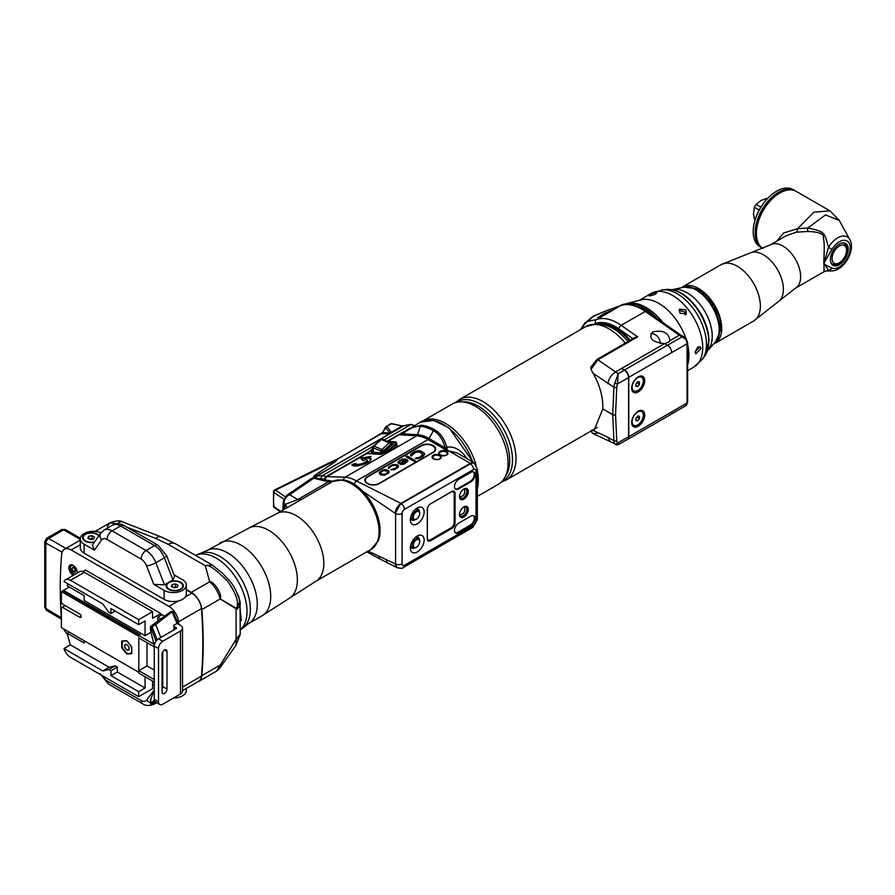 <?xml version="1.0" encoding="UTF-8"?>
<svg xmlns="http://www.w3.org/2000/svg" width="895" height="895" viewBox="0 0 895 895"><rect width="100%" height="100%" fill="white"/><g stroke="black" fill="none" stroke-linecap="round" stroke-linejoin="round"><path stroke-width="1.34" d="M600.12 323.945A43.049 24.859 60 0 1 615.547 328.006L615.547 327.592A43.553 25.149 60 0 1 630.158 340.29M604.83 324.214A41.55 23.986 60 0 1 606.273 324.314M593.083 373.271L613.925 387.211L612.717 414.575A2.003 1.152 120 0 0 612.717 414.743A2.003 1.219 -2.7 0 0 615.547 414.653A2.003 1.096 -177.5 0 1 612.717 414.575L602.805 408.847C603.152 397.167 599.918 385.309 593.083 373.271L591.002 369.434L597.882 359.79A2.003 1.152 60 0 0 596.73 359.6L635.092 337.449L637.643 336.833L597.882 359.79L618.165 373.741L614.865 383.004A10.013 5.784 120 0 0 613.925 387.211A2.003 1.096 2.5 0 0 616.756 387.289L615.547 414.653L616.756 440.62A2.003 1.219 177.3 0 1 613.925 440.709A10.013 5.784 120 0 0 614.865 443.83L610.502 441.683M621.701 368.348L624.542 369.982L667.446 345.213L664.605 343.579L615.335 372.107C611.184 374.893 608.701 378.764 607.895 383.72M632.91 338.713L618.837 328.879A44.56 25.72 -120 0 0 595.701 323.442A2.998 2.439 -109.8 0 1 596.484 319.537A47.558 27.454 60 0 1 621.175 325.332L645.25 311.438L679.26 335.2L669.874 340.626L669.147 341.834L664.627 343.669M664.582 343.669C652.209 342.214 648.215 338.299 652.612 331.933C663.005 329.763 668.766 332.66 669.874 340.626M667.446 345.213A6.008 3.468 60 0 1 671.686 352.574L687.047 343.781A2.003 1.152 0 0 0 687.64 342.964L687.64 402.146A2.003 1.152 180 0 1 687.047 402.974A6.008 3.468 60 0 1 685.805 405.715A6.008 3.468 60 0 1 685.615 405.815M660.107 343.322A8.514 6.947 60 0 0 650.945 333.555M667.513 345.257L682.102 336.833L679.26 335.2L680.737 335.032L684.664 337.303L682.102 336.833L685.615 339.272A6.008 3.468 60 0 1 687.047 343.781L687.047 402.974L671.686 411.924A6.008 3.468 60 0 1 670.444 414.676L627.54 439.445A6.008 3.468 60 0 1 627.048 439.646M613.433 309.759L603.61 315.432L597.826 317.557L604.74 313.228L613.433 309.759L620.559 305.642A2.998 2.439 70.2 0 1 620.873 305.497C623.513 302.991 630.606 303.976 642.151 308.439L646.749 311.292A2.998 1.544 124.9 0 0 645.25 311.438A47.558 27.454 -120 0 0 620.559 305.642L605.378 311.102A2.998 1.879 -112.7 0 1 605.557 311.001A2.998 1.879 -112.7 0 1 605.613 310.979M603.61 315.432L596.484 319.537L587.981 321.35L584.849 323.05L580.296 329.774M582.712 328.375A9.968 9.241 168 0 1 587.981 321.35L593.631 316.002L584.849 323.05M606.049 310.856A2.998 2.439 70.2 0 0 605.702 310.945L605.702 310.945A2.998 2.439 70.2 0 0 605.378 311.102L593.631 316.002A2.998 1.879 -112.7 0 1 593.81 315.913L593.81 315.913A2.998 1.879 -112.7 0 1 594.011 315.845M624.542 369.982A6.008 3.468 60 0 1 628.782 377.343L628.782 436.693A6.008 3.468 60 0 1 627.54 439.445M616.756 387.289A8.01 4.62 -60 0 1 617.505 383.933L618.165 373.741L624.33 370.183A6.008 3.468 60 0 1 628.57 377.545L628.57 436.726A6.008 3.468 60 0 1 627.328 439.479L618.221 444.737L615.738 444.725M624.33 370.183L621.488 368.55M618.165 442.734C618.434 445.262 618.21 445.397 617.505 443.114A8.01 4.62 -60 0 1 616.756 440.62M602.805 408.847L612.717 414.743L613.925 440.709L607.895 437.23L610.211 441.526M602.805 409.015L594.291 429.768L591.002 431.088L593.116 433.65L590.644 431.066M597.882 433.046L593.116 433.65L610.356 441.615M591.573 430.26L591.002 431.088M591.002 369.434L590.767 367.252L596.73 359.6M624.799 334.585A42.334 24.445 -120 0 0 615.726 327.906M608.813 324.986A42.334 24.445 -120 0 0 601.529 324.158M638.202 391.932A9.207 5.314 -60 0 1 631.691 388.173A9.207 5.314 -60 0 1 638.202 376.884L638.202 376.884A9.207 5.314 -60 0 1 644.713 380.655A9.207 5.314 -60 0 1 638.202 391.932M638.202 411.23L638.202 411.23A9.207 5.314 120 0 0 631.691 422.507A9.207 5.314 120 0 0 638.202 426.266A9.207 5.314 120 0 0 644.713 414.989A9.207 5.314 120 0 0 638.202 411.23L638.202 411.23M631.702 387.613A7.91 4.564 120 0 0 633.324 390.735A7.91 4.564 120 0 0 633.548 390.846M643.304 380.901A7.91 4.564 120 0 0 641.659 377.276A7.91 4.564 120 0 0 635.562 379.39A7.91 4.564 120 0 0 632.116 387.356A7.91 4.564 120 0 0 633.75 390.97A7.91 4.564 120 0 0 639.847 388.855A7.91 4.564 120 0 0 643.304 380.901M641.447 377.164A7.91 4.564 120 0 0 641.234 377.03A7.91 4.564 120 0 0 637.721 377.187M635.931 386.327L637.71 386.483L639.477 384.279L639.477 381.919L637.71 381.762L635.931 383.966L635.931 386.327M637.71 386.483L635.931 385.465M639.477 384.279L636.927 382.736M635.931 384.044L636.927 382.814M631.702 421.948A7.91 4.564 120 0 0 633.324 425.069A7.91 4.564 120 0 0 633.548 425.181M643.304 415.235A7.91 4.564 120 0 0 641.659 411.611A7.91 4.564 120 0 0 635.562 413.725A7.91 4.564 120 0 0 632.116 421.69A7.91 4.564 120 0 0 633.75 425.315A7.91 4.564 120 0 0 639.847 423.19A7.91 4.564 120 0 0 643.304 415.235M641.447 411.499A7.91 4.564 120 0 0 641.234 411.364A7.91 4.564 120 0 0 637.721 411.521M635.931 420.661L637.71 420.818L639.477 418.614L639.477 416.253L637.71 416.097L635.931 418.301L635.931 420.661M637.71 420.818L635.931 419.8M639.477 418.614L636.927 417.07M635.931 418.379L636.927 417.148M343.344 479.865A4.005 3.054 -86.4 0 1 345.123 477.192L416.757 435.831L399.998 434.78L402.045 434.142L409.093 428.593L421.075 425.248A46.562 26.884 60 0 1 434.467 429.689C440.172 432.8 444.3 438.662 446.851 447.265L447.22 450.532L456.886 452.87L474.339 462.939A8.01 4.62 -60 0 1 475.592 464.404M466.877 458.632A8.01 1.175 156 0 1 466.977 458.576C460.925 449.771 454.224 446.001 446.851 447.265L445.184 447.858A2.003 0.906 -15.6 0 1 446.885 447.41M476.006 470.859A3.401 1.969 120 0 0 473.6 469.472L404.495 509.367A3.401 1.969 120 0 0 402.09 513.54L402.09 563.895A3.401 1.969 120 0 0 404.495 565.282L473.6 525.387A3.401 1.969 120 0 0 476.006 521.214L476.006 470.859A4.609 2.663 -0 0 0 477.348 468.98L474.339 463.431A8.01 4.62 120 0 0 470.334 463.834L470.054 463.666A8.01 4.62 -60 0 1 474.059 463.274A8.01 4.62 -60 0 1 474.205 463.353M470.054 463.666L400.96 503.561A8.01 4.62 -60 0 0 395.288 513.372L362.922 491.411M474.339 462.939A8.01 4.62 -60 0 0 470.334 463.341L400.96 503.393L395.288 513.204M368.136 551.085L395.288 563.895L397.1 567.654L397.962 567.911M395.288 563.895L395.288 563.727A8.01 4.62 -60 0 0 396.955 567.396A8.01 4.62 -60 0 0 397.1 567.475M386.159 426.647A0.996 0.582 60 0 1 386.864 426.244L391.562 423.794M410.279 424.465L402.213 426.031L391.238 423.715A0.996 0.582 -120 0 0 390.735 423.671A0.996 0.996 0 0 1 391.439 423.559L402.526 426.042M385.577 427.273L390.735 423.671M382.758 432.464L385.409 427.206L389.694 432.956A2.003 1.51 -36.1 0 1 391.104 432.039L392.234 432.464L389.616 433.952M373.159 446.336L322.558 475.558L316.08 476.263L314.906 475.379L335.882 461.216L337.415 459.169L382.758 432.52L389.907 433.102L402.414 425.863L403.835 425.763A0.996 0.582 -116 0 1 403.869 425.751M392.234 432.464L403.802 425.774A0.996 0.582 -116 0 1 403.835 425.763L411.129 424.454A0.996 0.694 -72.7 0 1 411.219 424.487M390.209 433.594L316.539 476.14L316.17 478.668L321.271 478.512A2.293 1.443 -70.9 0 1 322.558 475.558L326.127 476.554L368.035 452.355L367.129 453.519A0.996 0.761 93.6 0 0 367.286 453.396L381.158 454.28L396.228 444.972L396.228 443.293M369.109 451.651L368.035 452.355A0.996 0.66 -125.4 0 0 368.292 452.367M367.129 453.519L381.001 454.392L391.518 449.592L397.223 446.292L397.223 445.386A0.996 0.761 -86.4 0 1 396.944 445.475M353.894 483.994L356.355 480.917A39.044 22.543 -120 0 0 345.123 477.192L326.127 476.554A2.573 1.633 -71 0 0 324.684 479.888L321.271 478.512M351.981 464.505A10.013 2.931 -17.5 0 0 352.003 464.908A10.013 2.931 -17.5 0 0 362.441 464.695A10.013 2.931 -17.5 0 0 371.101 458.889A10.013 2.931 -17.5 0 0 368.639 457.815L371.112 456.383L360.752 458.218L363.325 460.88L365.809 459.448A6.008 1.756 -17.5 0 1 367.286 460.097A6.008 1.756 -17.5 0 1 362.083 463.576A6.008 1.756 -17.5 0 1 355.83 463.711A6.008 1.756 -17.5 0 1 355.807 463.465L351.981 464.505L352.216 465.266M391.518 449.592A0.996 0.582 60 0 1 390.522 448.272L396.228 443.26L396.228 444.972A0.996 0.582 60 0 0 397.223 446.292M381.001 454.392L395.075 442.052A0.996 0.761 93.6 0 1 396.228 442.443A0.996 0.582 180 0 1 396.228 443.26L395.075 442.052L387.826 441.593M333.108 481.197L325.623 480.123A2.629 1.902 -84.9 0 1 326.731 476.643L367.286 453.396L372.958 448.417M369.613 451.36L372.958 448.261M335.826 461.149L335.826 460.992A0.996 0.951 0 0 1 336.531 460.075M381.315 433.829A0.996 0.582 60 0 1 381.46 433.661L386.864 426.244L391.104 432.039M389.414 434.053A2.003 1.152 -120 0 1 389.124 434.086L389.907 433.102A2.003 1.007 -122.5 0 1 389.694 433.896M402.045 434.142L402.795 433.784A2.003 0.906 -129.9 0 1 402.907 432.967A2.003 0.906 -129.9 0 1 403.041 432.889M402.414 433.381L399.998 434.78L402.112 433.661M472.694 461.988A46.562 26.884 -120 0 0 420.158 422.205L401.989 433.751M400.96 503.393L356.355 480.917L427.978 439.568A2.003 1.152 120 0 0 428.985 438.505L445.184 447.858L447.22 450.532M379.368 483.568A8.514 4.911 180 0 1 370.094 484.642A8.514 4.911 180 0 1 364.836 480.1A8.514 4.911 180 0 1 367.33 476.621L421.131 445.565A8.514 4.911 180 0 1 430.406 444.491A8.514 4.911 180 0 1 435.664 449.033A8.514 4.911 180 0 1 433.169 452.512L379.368 483.568M364.847 480.346A8.514 4.911 180 0 1 367.33 477.113L367.42 477.069M432.732 445.811A8.514 4.911 180 0 1 435.652 449.279M366.491 483.009A8.01 4.62 180 0 1 365.317 480.604A8.01 4.62 180 0 1 365.328 480.391M435.138 449.335A8.01 4.62 180 0 1 435.138 449.536A8.01 4.62 180 0 1 433.784 452.109M421.467 445.855L367.666 476.912A8.01 4.62 0 0 0 365.317 480.19A8.01 4.62 0 0 0 370.261 484.464A8.01 4.62 0 0 0 378.988 483.457L432.8 452.389A8.01 4.62 0 0 0 435.138 449.122A8.01 4.62 0 0 0 430.193 444.849A8.01 4.62 0 0 0 421.467 445.855M411.152 456.103L415.515 452.344L419.677 452.009L422.899 454.694L419.654 457.188L415.269 458.475L418.054 458.732L422.854 456.573L424.678 454.078L421.086 451.192L417.104 450.8L411.308 453.743L410.492 455.454L411.152 456.103M405.927 456.64L414.34 461.496L415.526 460.813L407.113 455.958L405.927 456.64M406.901 459.381L402.504 459.034L397.951 461.865L398.253 463.14L400.971 460.332L405.357 459.862L399.327 463.755L400.994 464.449L404.137 464.08L407.863 461.305L407.74 460.142L405.592 459.068L400.009 460.22L397.805 462.625M397.436 464.852L393.039 464.494L388.486 467.324L388.788 468.6L391.507 465.792L395.892 465.322L397.033 466.53L396.563 467.626L390.936 469.841L394.438 469.674L398.051 467.391L398.521 466.295L397.436 464.852L392.144 464.964L389.079 466.742L388.34 468.085M382.277 470.3L379.323 472.415L379.267 473.477L380.767 474.887L384.324 475.312L388.766 472.952L389.112 471.508L388.329 470.513L384.884 469.618L382.277 470.3L379.211 473.007M410.727 454.492L410.525 455.477M411.308 453.743L410.727 454.649M412.315 452.948L411.308 453.899M414.441 451.718L412.315 453.116M415.806 451.147L414.441 451.885M417.104 450.8L415.806 451.304M418.77 450.666L417.104 450.968M419.956 450.811L418.77 450.834M421.086 451.192L419.956 450.979M423.771 452.736L421.086 451.348M424.431 453.396L423.771 452.904M424.655 454.179L424.431 453.552M416.69 457.658L415.448 458.542M417.462 457.837L416.69 457.826M418.524 457.636L417.462 457.994M419.654 457.188L418.524 457.792M421.78 455.958L419.654 457.356M422.552 455.309L421.78 456.126M422.899 454.694L422.552 455.477M407.113 455.958L406.073 456.718M415.381 460.891L407.113 456.114M407.74 460.142L406.901 459.549M407.952 460.925L407.74 460.31M405.715 460.064L399.472 463.834M401.586 463.856L406.375 460.724L405.256 462.972L402.593 463.89L401.228 463.487M406.498 461.059L405.256 462.804L401.586 463.688M398.275 465.601L397.436 465.008M398.488 466.384L398.275 465.769M392.122 469.159L391.126 469.897M392.894 469.327L392.122 469.316M393.968 469.125L392.894 469.495M395.803 468.275L393.968 469.293M396.563 467.626L395.803 468.432M397.033 466.53L396.865 467.414M383.396 469.853L382.277 470.457M384.044 469.685L383.396 470.02M384.884 469.618L384.044 469.853M385.89 469.651L384.884 469.785M387.613 470.099L385.89 469.819M388.329 470.513L387.613 470.267M387.692 472.336L386.808 473.623L383.91 474.686L381.225 473.958L380.8 472.18L383.642 470.535L387.143 471.195L387.58 472.817L384.738 474.451L381.941 474.205L380.688 472.661M382.903 451.908L380.532 452.803L371.179 452.21L371.179 451.013L372.958 449.458M390.97 443.394L391.999 442.734L391.999 443.931L383.071 451.762M381.046 452.769L391.842 443.45L391.842 444.166M371.772 452.255L380.532 452.803M371.872 452.445L371.179 451.013M371.123 459.392A10.013 2.931 -17.5 0 0 368.919 458.732L368.639 457.815M356.042 464.393L352.35 465.389M367.286 460.097L367.576 461.003A6.008 1.756 162.5 0 1 362.374 464.494A6.008 1.756 162.5 0 1 356.12 464.617L355.83 463.711M368.706 457.77L361.546 459.045M336.017 460.287L275.503 490.136A2.003 1.242 123.9 0 0 273.982 492.53L283.793 499.119M285.248 496.68L275.503 490.136A2.003 1.063 -116.4 0 0 274.608 489.979A2.003 2.003 0 0 0 273.523 491.512A2.003 1.331 -172.5 0 0 273.982 492.53A58.074 30.922 -116.4 0 0 273.982 506.749A2.003 0.962 173.6 0 1 273.512 506.223L273.523 491.512M280.806 511.325L273.982 506.749A2.003 1.242 123.9 0 0 274.385 507.666A2.003 2.003 0 0 1 273.512 506.223M476.062 464.941A46.283 26.727 60 0 0 422.899 420.941L452.21 404.014A46.283 26.727 -120 0 1 487.876 416.41A46.283 26.727 -120 0 1 508.08 462.995A46.283 26.727 60 0 1 498.493 484.184L477.348 496.389M477.348 470.334A46.283 26.727 60 0 1 478.344 480.156A46.283 26.727 60 0 1 477.348 488.838M419.397 539.618A6.31 3.647 120 0 0 418.122 537.257A6.31 3.647 120 0 0 415.571 537.269M410.548 545.961A6.31 3.647 120 0 0 411.812 548.176A6.31 3.647 120 0 0 414.754 547.975M417.238 536.06A9.755 5.638 -60 0 1 418.961 535.322A9.755 5.638 -60 0 1 424.085 541.083A9.755 5.638 -60 0 1 417.238 551.991A9.755 5.638 -60 0 1 410.559 549.877A9.755 5.638 -60 0 1 417.238 536.06M430.551 540.759L451.785 528.497A4.609 2.663 -60 0 0 455.052 522.859L455.052 493.425A4.609 2.663 -60 0 0 451.785 491.545L430.551 503.807A4.609 2.663 -60 0 0 427.295 509.445L427.295 538.88A4.609 2.663 -60 0 0 430.551 540.759L430.126 540.021L451.371 527.759L451.785 528.497M417.238 507.935A9.755 5.638 120 0 0 410.559 521.751A9.755 5.638 120 0 0 417.238 523.877A9.755 5.638 120 0 0 424.085 512.958A9.755 5.638 120 0 0 418.961 507.196A9.755 5.638 120 0 0 417.238 507.935M468.286 509.412A6.209 3.58 -60 0 1 463.901 517.019A6.209 3.58 -60 0 1 459.504 514.48A6.209 3.58 -60 0 1 463.901 506.883A6.209 3.58 -60 0 1 468.286 509.412M468.286 491.5A6.209 3.58 -60 0 1 463.901 499.108A6.209 3.58 -60 0 1 459.504 496.568A6.209 3.58 -60 0 1 463.901 488.972A6.209 3.58 -60 0 1 468.286 491.5M458.587 479.44A5.806 3.356 120 0 0 454.794 484.564A5.806 3.356 120 0 0 455.678 489.218A5.806 3.356 120 0 0 458.587 488.927L470.904 481.812A5.806 3.356 120 0 0 474.697 476.699A5.806 3.356 120 0 0 473.813 472.045A5.806 3.356 120 0 0 470.904 472.336L458.587 479.44M458.587 532.749A5.806 3.356 -60 0 1 455.678 533.04A5.806 3.356 -60 0 1 454.794 528.386A5.806 3.356 -60 0 1 458.587 523.262L470.904 516.146A5.806 3.356 -60 0 1 473.813 515.867A5.806 3.356 -60 0 1 474.697 520.521A5.806 3.356 -60 0 1 470.904 525.633L458.587 532.749L457.882 532.335A5.806 3.356 -60 0 1 455.354 532.793M430.003 539.953L430.126 540.021A4.005 2.316 -60 0 1 428.123 540.222A4.005 2.316 -60 0 1 427.295 538.387M427.295 537.817L427.441 509.289A4.408 2.54 120 0 1 430.551 503.885L451.08 492.037A4.408 2.54 120 0 1 453.284 491.814A4.408 2.54 120 0 1 454.201 493.839L455.052 493.425M451.371 491.791L451.371 491.791A4.005 2.316 -60 0 1 453.362 491.59A4.005 2.316 -60 0 1 454.201 493.425L454.179 493.413M427.441 537.895A4.408 2.54 120 0 0 428.347 539.909A4.408 2.54 120 0 0 430.551 539.696L451.08 527.837A4.408 2.54 120 0 0 454.201 522.445L454.201 493.839M455.052 522.859L454.201 522.445M454.179 522.848L454.201 522.859A4.005 2.316 -60 0 1 451.371 527.759L451.293 527.714M410.548 517.836A6.31 3.647 120 0 0 411.812 520.051A6.31 3.647 120 0 0 414.754 519.861M419.397 511.504A6.31 3.647 120 0 0 418.122 509.132A6.31 3.647 120 0 0 415.571 509.143M463.532 507.107A5.202 3.009 -60 0 1 465.792 507.029A5.202 3.009 -60 0 1 466.866 509.412A5.202 3.009 -60 0 1 464.594 514.659A5.202 3.009 -60 0 1 460.589 516.046A5.202 3.009 -60 0 1 459.527 514.043M463.532 489.196A5.202 3.009 -60 0 1 465.792 489.117A5.202 3.009 -60 0 1 466.866 491.5A5.202 3.009 -60 0 1 464.594 496.747A5.202 3.009 -60 0 1 460.589 498.135A5.202 3.009 -60 0 1 459.527 496.132M455.354 488.972A5.806 3.356 120 0 0 457.882 488.525L470.199 481.409A5.806 3.356 120 0 0 473.891 476.61A5.806 3.356 120 0 0 473.433 471.878M473.433 515.699A5.806 3.356 -60 0 1 473.891 520.431A5.806 3.356 -60 0 1 470.199 525.231L457.882 532.335M380.778 439.926A1.522 0.627 48.4 0 1 380.845 439.411L373.472 445.956A1.522 0.627 48.4 0 0 373.405 446.471A1.522 0.884 0 0 0 372.958 447.097A1.522 0.884 0 0 0 373.405 447.724A1.522 0.973 -65.5 0 1 374.099 446.001L381.471 439.456L389.224 442.991L381.852 449.536L374.099 446.001A1.522 0.627 48.4 0 0 373.472 445.956A1.522 1.522 0 0 0 372.958 447.097L372.958 452.188M380.845 439.411A1.522 0.627 48.4 0 1 381.471 439.456A1.522 0.973 114.5 0 1 382.489 439.165A1.522 1.522 0 0 0 380.845 439.411M390.69 443.461A1.522 0.973 114.5 0 0 389.224 442.991A1.522 0.627 -131.6 0 1 390.69 444.703L383.317 451.259A1.522 0.627 -131.6 0 0 381.852 449.536A1.522 0.973 -65.5 0 0 381.158 451.259L381.158 452.657M69.307 587.042L61.386 591.617L61.386 602.245L62.37 603.968L79.789 614.026A2.003 1.152 -120 0 1 81.098 615.782A2.003 1.152 -120 0 1 80.785 617.393A2.003 1.152 -120 0 1 79.789 617.293L62.37 607.235L65.201 605.602M67.863 583.753A100.128 57.806 -120 0 0 67.192 585.822L84.175 595.622L84.175 600.534L145.068 635.685L151.02 632.25M63.5 590.398L140.213 634.678L138.792 635.495L154.186 644.378M160.787 615.413L160.787 613.534L152.564 618.277L152.564 611.654L138.691 619.664L138.691 624.654L145.068 620.973L145.068 635.685M145.068 676.721L145.068 688.009L138.691 691.69L138.691 696.668L152.564 688.658L152.564 682.035L153.414 681.543M62.37 607.235L61.386 607.806L61.386 627.596L138.792 672.29L138.792 673.107L154.264 682.035M61.386 618.176A426.423 246.203 60 0 1 61.665 554.419A13.514 7.809 60 0 1 64.429 549.273A13.514 7.809 60 0 1 71.186 549.944L168.965 606.396A13.514 7.809 60 0 1 178.474 621.857A426.423 246.203 60 0 1 178.664 624.262L177.221 623.423M164.714 616.207L162.051 614.675L157.811 617.125L161.078 619.016M154.264 685.391L152.564 684.406M67.461 634.398A13.514 7.809 60 0 1 63.702 628.928M77.373 572.957A6.008 3.468 -120 0 0 77.384 572.733A6.008 3.468 -120 0 0 74.755 566.692A6.008 3.468 -120 0 0 70.134 565.081A6.008 3.468 -120 0 0 68.881 567.833A6.008 3.468 -120 0 0 73.323 575.295M160.787 613.534L85.472 570.048L82.81 571.581M178.664 624.262L180.466 625.303A7.003 4.05 0 0 1 182.513 628.167L182.513 691.108A7.003 4.05 180 0 1 180.466 693.972L162.767 704.197A6.008 3.468 120 0 1 159.757 704.488A6.008 3.468 120 0 1 158.516 701.736L158.516 648.606L154.264 646.145A6.008 3.468 -60 0 1 158.516 638.795L176.214 628.57A0.996 0.582 180 0 0 176.214 627.753L176.214 628.57M158.516 648.606A6.008 3.468 120 0 1 162.767 641.245L180.466 631.02A7.003 4.05 0 0 0 182.513 628.167M173.977 626.466L176.214 627.753M182.513 690.616L198.656 681.296A13.514 7.809 -120 0 0 201.409 676.161A426.423 246.203 -120 0 0 201.409 608.611L178.474 621.857M167.79 582.913L169.636 581.851A8.614 4.967 180 0 1 181.26 582.623A8.614 4.967 180 0 1 180.812 589.369A8.614 4.967 180 0 1 168.64 589.369A8.614 4.967 180 0 1 167.79 582.913L164.467 584.838L153.783 584.39L164.109 590.353A13.011 7.518 0 0 0 178.295 591.987A13.011 7.518 0 0 0 186.328 585.039L186.328 594.034A13.011 7.518 180 0 1 185.287 596.976L191.899 593.161A13.514 7.809 60 0 1 201.409 608.611M191.899 593.161L186.328 589.939M84.108 553.155A13.011 7.518 180 0 1 80.293 547.841L80.293 538.857A13.011 7.518 0 0 0 84.108 544.171L84.108 553.155L164.109 599.348A13.011 7.518 180 0 0 178.407 600.948A13.011 7.518 180 0 0 185.287 596.976M197.627 681.889A15.014 8.67 -120 0 0 198.768 681.408A15.014 8.67 -120 0 0 201.834 675.669A426.926 246.483 60 0 0 201.834 609.584A15.014 8.67 -120 0 0 191.261 592.378L186.328 589.525M186.328 688.423L186.328 690.504A13.011 7.518 180 0 1 173.462 698.01M102.354 675.691A9.006 5.202 -120 0 0 107.098 680.882L141.119 700.516A9.006 5.202 -120 0 0 146.635 700.024L154.22 690.101M238.976 597.301L239.01 597.278A43.553 25.149 60 0 1 239.032 597.368L241.247 620.537M237.969 594.627L239.01 597.278M212.294 565.047L205.313 565.763C207.964 563.805 215.46 569.03 227.8 581.448C236.258 593.598 239.178 602.603 236.548 608.466L220.237 598.956C218.067 591.651 214.543 585.923 209.665 581.75L205.313 565.763L168.316 544.395A14.018 8.089 120 0 1 175.319 543.701L212.272 565.025M212.238 565.014L222.922 573.55C228.863 580.933 233.483 581.437 240.05 601.474L236.101 608.801L220.237 598.956L201.834 609.584M240.073 601.608L236.571 608.634M236.235 638.336A14.018 7.44 7.4 0 0 240.229 633.962L236.101 639.354L216.556 671.138L219.678 668.296L220.237 665.052L236.101 639.354L236.101 608.801A6.008 4.788 -58.7 0 0 236.224 608.566M236.571 638.952L240.095 634.958M236.224 639.422L235.877 645.373L240.117 634.823M332.806 481.353A4.005 3.267 62.9 0 0 332.616 481.432L330.792 481.655A14.555 8.402 -120 0 1 329.953 481.488L314.872 477.796L311.08 478.668L313.753 478.21L328.431 481.823L297.733 499.555L301.805 499.231L276.689 513.696A39.044 22.543 -120 0 1 306.784 524.168A39.044 22.543 -120 0 1 323.833 563.458A39.044 22.543 60 0 1 315.745 581.336L290.058 597.826A40.544 23.404 60 0 0 297.375 579.949A40.544 23.404 -120 0 0 280.392 539.92A40.544 23.404 -120 0 0 249.571 527.703L206.51 550.749A42.054 24.277 -120 0 1 238.92 562.015A42.054 24.277 -120 0 1 257.279 604.338A42.054 24.277 60 0 1 248.564 623.591L240.71 629.677M329.953 481.488A4.005 2.864 103.8 0 0 328.431 481.823A14.018 8.089 -120 0 0 332.504 481.499A39.044 22.543 60 0 1 362.385 492.675A39.044 22.543 60 0 1 379.055 531.574A39.044 22.543 60 0 1 370.966 549.452L378.294 540.725A38.507 22.23 -120 0 0 372.107 503.706A38.507 22.23 -120 0 0 343.143 479.832L332.616 481.432A4.005 3.267 62.9 0 0 332.504 481.499L301.805 499.231M315.275 477.874A4.005 2.864 103.8 0 0 313.753 478.21L289.633 494.722L297.733 499.555L285.572 504.232A14.018 10.147 -162.1 0 1 286.702 507.924M311.08 478.668L286.814 495.271A7.607 5.012 -124.4 0 1 289.633 494.722C286.031 496.445 284.162 499.32 284.028 503.337L285.572 504.232A48.274 27.868 60 0 0 284.42 509.244M286.814 495.271L283.279 501.446A7.607 3.882 -175.8 0 0 284.028 503.337L283.648 509.68M220.237 598.945C222.788 593.508 212.395 580.228 209.665 581.75L191.261 592.378M107.288 526.674L109.973 522.803L116.988 523.832M61.386 591.617L138.792 636.311L138.792 635.495M126.754 640.641L121.731 641.1L121.731 647.801L126.754 654.055L131.778 653.596L131.778 646.895L126.754 640.641M154.264 646.884L138.792 637.945L138.792 670.646L154.264 679.585M62.795 590.801L139.497 635.092M156.021 641.167L150.83 627.395L150.83 631.792L154.287 645.698M174.279 629.7L173.753 625.269L177.109 623.491L177.12 621.824M173.205 612.348L172.019 611.811L155.719 624.576L160.809 637.464M171.001 611.811L172.019 611.811L177.109 623.491M157.173 639.813L152.038 626.713L150.83 627.395A0.996 0.582 180 0 1 150.83 626.578A0.996 0.582 60 0 1 152.038 626.713L155.719 624.587L154.555 624.43M150.539 630.55L150.539 626.992A0.996 0.996 0 0 1 151.031 626.12L171.113 611.408L173.171 611.665L177.725 622.562M150.83 631.792L150.83 629.823M154.264 689.553L150.83 699.208L150.83 703.604L152.038 704.052L154.891 701.479M151.993 704.085A0.996 0.582 -120 0 0 152.038 704.063L152.038 704.063A0.996 0.582 -120 0 0 152.038 704.052L155.529 702.049L152.038 704.063A0.996 0.996 0 0 1 150.539 703.19A0.996 0.582 0 0 0 150.83 703.604L154.32 700.024M131.934 653.339L127.191 653.764A8.01 4.62 60 0 1 126.989 653.641L122.235 647.734A8.01 4.62 -120 0 1 122.134 647.465L122.134 641.133A8.01 4.62 -120 0 1 122.179 641.055M122.235 640.988L125.77 640.731M128.365 642.655A7.003 4.05 -120 0 0 124.416 640.887A7.003 4.05 60 0 0 121.944 644.411A7.003 4.05 60 0 0 124.416 650.799A7.003 4.05 -120 0 0 129.372 653.652A7.003 4.05 60 0 0 131.778 651.057M130.256 645.004A7.003 4.05 60 0 1 131.778 649.121M124.629 645.966A3.2 1.846 60 0 1 125.3 644.49A3.2 1.846 60 0 1 127.761 645.351A3.2 1.846 60 0 1 129.16 648.573A3.2 1.846 60 0 1 128.5 650.05A3.2 1.846 60 0 1 126.027 649.188A3.2 1.846 60 0 1 124.629 645.966M124.774 645.966A3.2 1.846 60 0 1 124.774 645.877A3.2 1.846 60 0 1 125.367 644.456M127.034 649.804L126.9 649.725A2.998 1.734 -120 0 0 129.025 648.495A2.998 1.734 -120 0 0 126.9 644.814A2.998 1.734 -120 0 0 124.774 646.045A2.998 1.734 -120 0 0 126.9 649.725L127.034 649.804A3.2 1.846 60 0 0 128.567 650.005M147.004 642.688L147.004 665.914L154.264 670.098M138.792 670.646L147.004 665.914M186.328 585.039A13.011 7.518 0 0 0 182.513 579.725L174.066 574.847M153.783 584.39L146.635 565.953A9.006 5.202 -120 0 0 141.119 559.095L107.098 539.461A9.006 5.202 -120 0 0 101.582 539.953L94.434 550.123L84.108 544.171M101.001 532.793A13.011 7.518 0 0 0 87.419 532.145A13.011 7.518 0 0 0 80.293 538.857M169.636 581.851L172.959 579.926L174.614 576.268L166.615 555.661A7.003 1.477 158.8 0 1 164.378 557.809L172.959 579.926M94.434 550.123L92.342 545.1M94.344 542.247A8.614 4.967 180 0 1 85.103 541.139A8.614 4.967 180 0 1 85.103 534.114A8.614 4.967 180 0 1 99.032 535.579M85.316 541.262A8.01 4.62 180 0 1 83.179 538.119A8.01 4.62 180 0 1 83.19 537.873M94.669 541.788A8.01 4.62 180 0 1 83.179 537.626A8.01 4.62 180 0 1 85.528 534.36A8.01 4.62 180 0 1 98.707 536.038M92.084 535.691L88.739 536.206L87.833 538.141L90.294 539.562L93.639 539.047L94.534 537.112L92.084 535.691L92.084 538.633L89.399 539.047M88.739 536.206L88.739 538.667M92.968 539.148L92.084 538.633M182.725 586.102A8.01 4.62 180 0 1 182.737 586.348A8.01 4.62 180 0 1 180.6 589.492M169.065 582.589A8.01 4.62 180 0 1 177.792 581.582A8.01 4.62 180 0 1 182.737 585.856A8.01 4.62 180 0 1 180.398 589.134A8.01 4.62 180 0 1 171.661 590.129A8.01 4.62 180 0 1 166.716 585.856A8.01 4.62 180 0 1 169.065 582.589M168.864 589.492A8.01 4.62 180 0 1 166.716 586.348A8.01 4.62 180 0 1 166.727 586.102M175.621 583.92L172.276 584.446L171.381 586.382L173.831 587.791L177.176 587.277L178.083 585.341L175.621 583.92L175.621 586.863L172.948 587.277M172.276 584.446L172.276 586.896M176.516 587.377L175.621 586.863M157.811 621.566L157.811 617.125M159.757 704.488L155.517 702.038A6.008 3.468 -60 0 1 154.264 699.286L158.516 701.736M154.264 646.145L154.264 699.286M162.051 689.027A3.502 2.025 120 0 0 162.767 686.61L162.767 651.918M162.051 654.323L162.051 691.924A3.502 2.025 120 0 0 162.778 693.535A3.502 2.025 120 0 0 165.485 692.596A3.502 2.025 120 0 0 167.007 689.072L167.007 651.459A3.502 2.025 120 0 0 166.291 649.859A3.502 2.025 120 0 0 163.584 650.799A3.502 2.025 120 0 0 162.051 654.323M75.012 574.322A4.911 2.83 -120 0 1 73.837 573.885A4.911 2.83 -120 0 1 70.369 567.877L70.369 567.385A5.504 3.177 60 0 1 71.51 564.857A5.504 3.177 60 0 1 71.589 564.823L71.51 564.857M74.05 573.997A5.504 3.177 -120 0 0 74.263 574.131A5.504 3.177 -120 0 0 74.856 574.411M77.104 573.113A4.911 2.83 -120 0 0 77.306 571.883A4.911 2.83 60 0 0 77.306 571.804M70.369 567.877A4.911 2.83 60 0 1 73.905 565.908M72.819 571.334L74.856 572.509L75.885 571.055L74.856 568.414L72.819 567.251L71.801 568.694L72.819 571.334L75.516 570.104M71.801 568.694L73.569 567.676M74.576 568.258L75.236 569.947M138.691 691.69L110.935 675.658L117.312 671.988L117.312 667.077L115.186 665.846L109.123 667.256L70.369 644.881A100.128 57.806 60 0 1 67.192 633.235L84.175 643.046L84.175 640.753M117.312 671.988L145.068 688.009M110.935 675.658L110.935 670.758L108.821 669.527L102.746 670.937L63.992 648.562L70.369 644.881M138.691 696.668L70.515 657.31A10.013 5.784 60 0 1 64.071 648.785A100.128 57.806 60 0 1 63.992 648.562M102.746 670.937L109.123 667.256M69.172 632.094L67.192 633.235M108.821 669.527L115.186 665.846M110.935 670.758L117.312 667.077M138.691 619.664L70.515 580.307A10.013 5.784 -120 0 0 65.514 579.803A10.013 5.784 -120 0 0 64.071 581.381A100.128 57.806 -120 0 0 63.992 581.526L102.746 603.901L108.821 612.303L110.935 613.534L115.186 611.084M110.935 613.534L110.935 608.622L138.691 624.654M152.564 611.654L84.398 572.285A10.013 5.784 -120 0 0 79.386 571.793L65.514 579.803M657.724 318.956A46.562 26.884 -120 0 0 624.878 304.535M662.994 322.625A46.562 26.884 -120 0 0 626.768 303.584A46.562 26.884 -120 0 0 623.703 304.725M687.64 344.687A42.557 24.568 60 0 1 688.937 355.528A42.557 24.568 60 0 1 687.64 364.869M700.975 348.58L695.818 353.894L695.023 352.015L700.024 346.611L700.975 348.58M626.768 303.584L641.178 299.836A42.557 24.568 60 0 1 685.749 338.109M655.834 292.43C657.254 293.482 655.274 294.634 649.893 295.865C648.629 295.227 650.609 294.086 655.834 292.43L656.807 292.699M649.893 295.865L648.965 295.742M685.928 309.804L686.331 314.033L679.976 313.239L679.45 309.2L685.928 309.804M698.122 346.633L695.023 351.992M679.003 310.375L684.507 311.818L685.391 314.861M721.146 328.588A32.142 18.56 -120 0 0 721.146 328.431A32.142 18.56 -120 0 0 698.424 289.063L714.411 306.079L721.146 328.756L715.049 343.255M721.717 328.431A32.544 18.784 60 0 1 715.004 343.311L753.635 321.003L779.69 300.552A28.248 16.311 60 0 0 783.382 289.32A28.248 16.311 -120 0 0 772.564 262.593A28.248 16.311 -120 0 0 751.834 252.312L721.09 264.651L682.471 286.948A32.544 18.784 60 0 1 707.531 295.708A32.544 18.784 60 0 1 721.717 328.431M682.527 286.937L698.134 288.906M795.454 288.19A25.026 14.454 60 0 0 800.633 276.734A25.026 14.454 -120 0 0 789.703 251.54A25.026 14.454 -120 0 0 770.416 244.838L786.257 235.698L796.326 232.185L807.525 231.481C818.947 231.76 824.217 233.897 823.366 237.891C825.201 245.454 823.534 259.539 823.859 263.32L828.513 247.288A19.097 11.031 -60 0 1 849.836 239.659C855.922 250.119 843.907 270.928 831.813 270.894A19.097 11.031 -60 0 1 828.513 270.212L823.859 263.32L824.15 271.621L795.454 288.19L779.69 300.552M831.891 267.974C827.383 266.095 824.709 264.551 823.859 263.32L831.891 249.403A15.472 8.928 -60 0 1 847.151 241.068A15.472 8.928 -60 0 1 847.151 258.689A15.472 8.928 -60 0 1 831.891 267.974A4.005 3.267 -64 0 1 828.513 270.212L824.15 271.621M848.236 249.257A12.619 7.283 -60 0 1 840.931 263.6A12.619 7.283 -60 0 1 830.974 262.895A12.619 7.283 -60 0 1 830.392 259.55A12.619 7.283 -60 0 1 842.497 242.948A12.619 7.283 -60 0 1 848.236 249.257M807.525 231.481L807.693 228.08C826.969 231.592 824.217 233.942 828.513 247.288L831.891 249.403M776.949 241.068L783.561 233.013L797.613 228.672L807.693 228.08L825.492 214.923L839.23 220.383L829.922 210.828L813.902 212.182L797.613 228.672A6.008 2.864 84.3 0 1 796.326 232.185M829.922 210.828L796.293 191.418A33.037 19.075 120 0 0 779.769 193.051A33.037 19.075 120 0 0 756.409 233.517L756.409 233.517A33.037 19.075 120 0 0 763.066 248.541M779.623 193.13A32.645 18.84 120 0 0 779.489 193.219A32.645 18.84 120 0 0 756.409 233.192M792.03 189.986A32.645 18.84 120 0 0 768.134 201.957A32.645 18.84 120 0 0 755.693 232.778A32.645 18.84 120 0 0 759.877 245.666M795.644 191.071A33.037 19.075 120 0 0 795.017 190.68A33.037 19.075 120 0 0 769.555 199.529A33.037 19.075 120 0 0 755.134 232.778A33.037 19.075 120 0 0 761.969 247.904A33.037 19.075 120 0 0 762.629 248.251M795.017 190.68L793.104 189.572A33.037 19.075 120 0 0 776.58 191.217A33.037 19.075 120 0 0 753.221 231.682L753.221 231.682A33.037 19.075 120 0 0 760.068 246.807L761.969 247.904M776.446 191.295A32.645 18.84 120 0 0 776.301 191.373A32.645 18.84 120 0 0 753.221 231.346L753.221 231.682M760.839 207.159L756.085 204.407A11.915 6.88 -60 0 0 754.407 207.327L753.467 213.636L754.407 219.006L755.19 219.454M759.161 210.079L754.407 207.327M766.981 199.026L766.198 198.578L761.074 200.446L756.085 204.407M755.145 219.577A11.915 6.88 -60 0 1 754.407 219.006M766.198 198.578A11.915 6.88 -60 0 1 767.06 198.936M838.537 263.812A12.015 6.936 -60 0 1 832.563 264.383A12.015 6.936 -60 0 1 830.817 262.459M847.073 249.023A12.015 6.936 120 0 0 844.578 243.574A12.015 6.936 120 0 0 842.038 243.026M595.701 323.442L594.783 323.811M618.837 328.879A2.998 1.544 -55.1 0 1 621.175 325.332L637.643 336.833M621.32 305.396A2.998 2.439 70.2 0 0 620.873 305.497L605.702 310.945A2.998 2.998 0 0 0 605.557 311.001L591.897 317.076M604.875 314.839L613.377 309.927M684.664 337.303L686.375 338.892L685.615 339.272M614.865 383.004L617.505 383.933L628.57 377.545M628.57 436.726L617.505 443.114A2.003 1.577 -35.1 0 1 614.865 443.83M607.895 437.23L593.083 430.383M501.368 482.047L506.335 479.944A46.54 26.872 60 0 0 515.979 458.643A46.54 26.872 -120 0 0 495.662 411.801A46.54 26.872 -120 0 0 459.806 399.338L585.8 326.585A46.54 26.872 60 0 1 625.247 343.132M628.01 341.543A43.81 25.295 -120 0 0 619.06 332.694C617.136 331.217 609.853 324.661 596.976 323.733L585.8 326.585M456.495 402.325A45.645 26.358 -120 0 1 491.97 413.367A45.645 26.358 -120 0 1 512.488 459.918A45.645 26.358 60 0 1 502.106 481.32M505.53 476.162A44.392 25.631 60 0 0 509.702 460.511A44.392 25.631 -120 0 0 462.67 401.933M629.509 340.671A42.334 24.445 -120 0 0 603.42 324.561M628.782 377.343L671.686 352.574M628.782 436.693L671.686 411.924M473.6 469.472A4.609 2.663 -120 0 0 470.334 463.834L401.24 503.728A8.01 4.62 120 0 0 395.579 513.54L395.579 563.895A8.01 4.62 120 0 0 397.235 567.564L396.955 567.396M402.09 563.895A4.609 2.663 180 0 1 395.579 563.895L395.288 563.727M402.09 513.54A4.609 2.663 180 0 1 395.579 513.54L395.288 513.372M325.623 480.123L324.684 479.888M414.15 425.673L410.85 424.577L384.223 439.948M414.385 425.539L411.308 424.51A0.996 0.682 -71.6 0 0 410.85 424.577A15.562 8.984 -120 0 0 410.671 424.521A0.996 0.694 -72.7 0 1 411.129 424.454L411.308 424.51A0.996 0.682 -71.6 0 1 411.644 424.845M387.188 441.302L407.359 429.656M387.848 441.358L404.216 431.905M315.141 477.852A2.003 1.522 -86.4 0 1 316.08 476.263L389.124 434.086L381.673 433.616A0.996 0.582 60 0 0 381.46 433.661L337.202 459.213A0.996 0.582 60 0 1 337.415 459.169M314.134 477.751A2.003 1.522 -86.4 0 1 315.062 476.196M313.049 477.717L314.38 475.536A2.003 1.342 56.4 0 1 314.38 475.536L314.38 475.536A2.003 1.342 56.4 0 1 314.906 475.379M335.838 461.227A0.996 0.951 0 0 1 336.531 460.455M337.046 459.415A0.996 0.582 60 0 1 337.202 459.213L335.826 460.992M446.896 450.487L427.978 439.568A39.044 22.543 -120 0 0 416.757 435.831A2.003 1.522 93.6 0 0 417.585 434.724L402.795 433.784C409.552 428.358 415.369 425.886 420.247 426.356A2.003 1.522 -86.4 0 1 421.075 425.248M428.985 438.505A39.637 22.878 -120 0 0 417.585 434.724L420.247 426.356A45.969 26.537 60 0 1 433.46 430.741L428.985 438.505M445.128 447.679C442.801 439.333 438.908 433.695 433.46 430.741A2.003 1.152 -60 0 1 434.467 429.689M470.334 463.341L448.104 450.498M439.971 455.13A4.609 2.663 0 0 0 433.448 455.13A4.609 2.663 0 0 0 433.448 458.889A4.609 2.663 0 0 0 439.971 458.889A4.609 2.663 0 0 0 439.971 455.13M446.627 451.281A4.609 2.663 0 0 0 440.105 451.281A4.609 2.663 0 0 0 440.105 455.04A4.609 2.663 0 0 0 446.627 455.04A4.609 2.663 0 0 0 446.627 451.281M432.71 457.49L433.751 458.855C437.621 459.896 439.937 459.437 440.72 457.49A4.005 2.316 0 0 0 439.546 455.857A4.005 2.316 0 0 0 435.183 455.354A4.005 2.316 0 0 0 432.71 457.49A4.005 2.316 0 0 0 433.482 458.866M379.1 556.589A5.482 3.144 111.8 0 0 380.442 559.218L366.76 551.879M386.405 560.001A6.444 3.681 109.5 0 0 388.05 563.145L380.442 559.218M439.356 453.653L440.407 455.018C444.278 456.047 446.594 455.6 447.366 453.653A4.005 2.316 0 0 0 446.202 452.02A4.005 2.316 0 0 0 441.828 451.516A4.005 2.316 0 0 0 439.356 453.653A4.005 2.316 0 0 0 440.139 455.029M390.052 442.611L391.999 442.734M371.872 452.109L372.958 450.778M330.512 462.827A2.003 1.063 -116.4 0 0 329.628 462.659L274.608 489.979M473.6 525.387A4.609 2.663 60 0 1 472.638 527.502L477.348 519.335L477.348 468.98M476.006 521.214A4.609 2.663 0 0 0 477.348 519.335M404.495 509.367A4.609 2.663 -120 0 0 401.24 503.728L400.96 503.561M404.495 565.282A4.609 2.663 60 0 1 403.544 567.396L472.638 527.502M458.587 488.927L457.882 488.525M470.904 481.812L470.199 481.409M470.904 525.633L470.199 525.231M373.405 452.21L373.405 447.724L381.158 451.259A1.522 0.884 180 0 0 383.317 451.259L383.317 451.46M390.69 444.994L390.69 444.703A1.522 0.884 0 0 0 391.137 444.088A1.522 1.522 0 0 0 390.242 442.701L382.489 439.165M419.677 541.184A5.101 2.954 120 0 0 418.614 538.846A5.101 2.954 120 0 0 414.687 540.211A5.101 2.954 120 0 0 412.45 545.357A5.101 2.954 120 0 0 413.512 547.695A5.101 2.954 120 0 0 416.287 547.304M413.3 545.357A4.509 2.607 120 0 0 416.488 547.192A4.509 2.607 120 0 0 419.677 541.676A4.509 2.607 120 0 0 416.488 539.83A4.509 2.607 120 0 0 413.3 545.357M419.677 513.059A5.101 2.954 120 0 0 418.614 510.721A5.101 2.954 120 0 0 414.687 512.097A5.101 2.954 120 0 0 412.45 517.232A5.101 2.954 120 0 0 413.512 519.57A5.101 2.954 120 0 0 416.287 519.178M419.677 513.551A4.509 2.607 120 0 0 416.488 511.716A4.509 2.607 120 0 0 413.3 517.232A4.509 2.607 120 0 0 416.488 519.066A4.509 2.607 120 0 0 419.677 513.551M81.21 616.476L79.789 617.293M162.767 641.245L158.516 638.795M201.409 676.161L182.513 687.069M168.965 606.396L178.407 600.948M80.293 544.686L71.186 549.944M62.147 552.17L45.802 543.064L45.802 608.466L61.352 617.763M46.093 608.958A3.602 2.081 120 0 0 46.831 610.603L61.386 619.004M146.635 700.024A7.003 5.527 35.1 0 0 150.539 702.788M153.515 703.213A7.003 5.527 35.1 0 0 155.875 702.508A16.02 9.252 -120 0 1 154.074 704.175C149.23 706.032 145.393 705.875 142.562 703.727A7.003 4.05 120 0 1 141.119 700.516M107.098 680.882A7.003 4.05 120 0 0 108.552 684.093L142.562 703.727M65.883 548.434L48.632 538.488L63.646 529.818A3.602 2.081 -60 0 1 65.447 529.639L61.643 529.616A4.005 2.316 -120 0 1 63.646 529.818L80.293 539.428M46.093 542.896A3.602 2.081 -60 0 1 48.632 538.488A4.005 2.316 -120 0 0 46.641 538.287L61.643 529.616M45.802 608.466A3.602 2.081 180 0 1 44.75 606.989L46.831 610.603M45.802 543.064A3.602 2.081 180 0 1 44.75 541.587L44.75 606.989M244.122 626.88A43.061 24.859 60 0 0 250.354 609.159A43.061 24.859 -120 0 0 233.416 567.866A43.061 24.859 -120 0 0 201.442 552.953L195.546 555.381A43.553 25.149 60 0 1 216.221 558.144A43.553 25.149 60 0 1 247.009 611.486A43.553 25.149 60 0 1 240.744 629.375M236.235 609.741A14.018 8.626 -8 0 0 240.207 602.548A14.018 8.626 -8 0 0 240.14 602.145M219.957 542.985A42.054 24.277 -120 0 1 252.356 554.251A42.054 24.277 -120 0 1 270.715 596.573A42.054 24.277 60 0 1 262.011 615.827L248.564 623.591M95.083 531.406L109.973 522.803C116.093 520.577 120.31 520.286 122.604 521.908L122.604 521.908A14.018 6.399 111.3 0 0 117.525 523.53L118.297 523.832M126.463 527.01L155.764 538.421L168.316 544.395M220.237 665.041L201.834 675.669M122.604 521.908L160.854 536.799A14.018 6.399 111.3 0 0 155.764 538.421M174.234 628.805L172.981 630.438M164.109 590.353L164.109 599.348M164.467 584.838L155.875 562.709L164.378 557.809A16.02 9.252 60 0 0 154.566 545.603A7.003 4.05 120 0 1 158.068 545.256L166.615 555.661M146.635 565.953A7.003 1.477 -21.2 0 0 155.875 562.709A16.02 9.252 -120 0 0 146.064 550.514L154.566 545.603L120.556 525.969L112.054 530.869A16.02 9.252 -120 0 0 104.044 530.075L100.811 533.062L92.308 545.144M141.119 559.095A7.003 4.05 -60 0 1 146.064 550.514L112.054 530.869A7.003 4.05 -60 0 0 107.098 539.461M101.582 539.953A7.003 5.527 -144.9 0 1 100.811 533.062M124.058 525.622C121.239 523.474 117.39 523.318 112.546 525.175A16.02 9.252 60 0 1 120.556 525.969A7.003 4.05 120 0 1 124.058 525.622L158.068 545.256M180.466 631.02L180.466 693.972M167.007 651.459L164.535 650.027M167.007 689.072L162.767 686.61M84.398 572.285L70.515 580.307M639.254 300.34L651.336 293.359A42.557 24.568 60 0 1 684.127 304.759A42.557 24.568 60 0 1 702.709 347.584A42.557 24.568 60 0 1 693.893 367.062L702.553 359.13A41.405 23.908 60 0 0 706.491 344.452A41.405 23.908 60 0 0 691.835 306.705A41.405 23.908 60 0 0 662.535 289.823L666.618 289.454C674.315 289.029 682.012 292.385 689.698 299.534L695.963 306.437L700.998 313.932C706.189 323.106 708.851 332.134 708.974 341.006L704.913 355.774L702.553 359.13M666.618 289.454A39.626 22.878 -120 0 1 694.665 305.598A39.626 22.878 -120 0 1 708.695 341.733A39.626 22.878 60 0 1 704.913 355.774M672.57 289.823A35.476 20.484 60 0 1 687.17 292.844A35.476 20.484 -120 0 1 709.478 321.439A35.476 20.484 -120 0 1 707.565 350.437M707.397 350.929L716.839 340.402A32.723 18.896 -120 0 0 696.041 289.958A32.723 18.896 60 0 0 685.894 286.814L672.067 289.723M684.004 286.836A32.544 18.784 60 0 1 696.634 289.767A32.544 18.784 -120 0 1 716.884 315.409A32.544 18.784 -120 0 1 715.866 342.024M753.635 321.003A32.544 18.784 60 0 0 760.37 306.112A32.544 18.784 -120 0 0 746.161 273.367A32.544 18.784 -120 0 0 721.09 264.651M839.309 262.783A10.259 5.929 120 0 0 846.569 250.22A10.259 5.929 120 0 0 839.309 246.024A10.259 5.929 120 0 0 832.059 258.599A10.259 5.929 120 0 0 839.309 262.783M646.749 311.292L680.771 335.054M686.375 338.892L687.64 342.964M670.87 414.34L685.805 405.715L687.64 402.146M506.335 479.944L597.323 427.418M459.806 399.338L455.488 402.593M473.231 462.301L449.145 427.944L433.672 420.415L420.158 422.205M387.222 441.325L395.579 441.85A0.996 0.996 0 0 1 396.519 442.846L396.877 445.475M314.38 475.536L335.826 461.372M397.1 567.654L388.05 563.145M337.012 459.336L329.628 462.659M280.292 511.627L274.385 507.666M397.235 567.564C400.803 568.571 402.907 568.515 403.544 567.396M452.568 491.4L453.284 491.814M427.463 539.405L428.347 539.909M410.548 545.984L413.512 547.695C416.813 548.165 418.927 546.073 419.856 541.43L418.614 538.846L415.75 537.19M415.75 509.065L418.614 510.721L419.856 513.305C418.927 517.959 416.813 520.04 413.512 519.57L410.548 517.858M459.605 496.68A5.001 5.001 0 0 0 464.046 488.994M459.627 514.67A5.001 5.001 0 0 0 464.002 506.928M80.293 540.11L64.429 549.273M156.647 702.698L154.074 704.175M100.005 673.7L108.552 684.093M80.337 538.242L65.447 529.639M46.641 538.287L44.75 541.587M240.05 601.474L240.229 633.962M201.442 552.953L206.51 550.749M262.011 615.827L290.058 597.826M249.571 527.703L276.689 513.696M283.279 501.446L282.865 510.139M370.966 549.452L315.745 581.336M219.678 668.296L235.877 645.373M216.556 671.138L198.768 681.408M160.854 536.799L175.319 543.701M150.539 699.633L150.539 703.19M112.546 525.175L104.044 530.075M687.64 370.664L693.893 367.062M651.336 293.359L662.535 289.823M751.834 252.312L770.416 244.838M825.995 271.017L831.813 270.894M849.836 239.659L839.23 220.383M844.074 243.283C851.458 250.824 844.287 259.337 838.951 263.589L832.059 264.092"/></g></svg>
